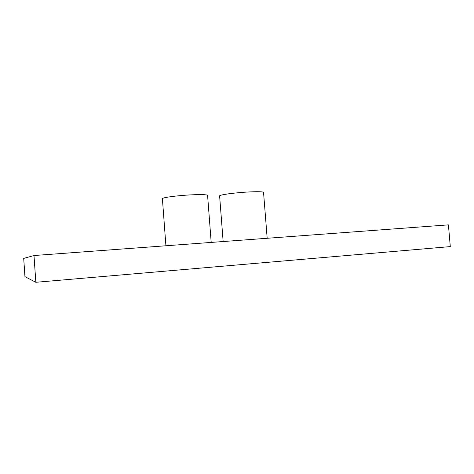 <?xml version="1.0" encoding="UTF-8"?>
<svg xmlns="http://www.w3.org/2000/svg" width="474" height="474" viewBox="0 0 474 474"><rect width="100%" height="100%" fill="white"/><g stroke="black" fill="none" stroke-linecap="round" stroke-linejoin="round"><path stroke-width="0.71" d="M33.986 255.533L448.416 224.866L450.3 246.599L35.84 282.291L24.95 276.644L23.7 258.407L33.986 255.533L35.84 282.291M165.912 245.769L162.398 198.719C161.752 197.628 177.128 195.531 191.152 194.861C201.491 194.405 206.966 194.583 207.588 195.395L211.197 242.421M223.141 241.533L219.616 195.922C218.899 194.855 235.424 192.598 249.348 191.94C258.342 191.532 263.076 191.686 263.55 192.403L267.182 238.274"/></g></svg>
